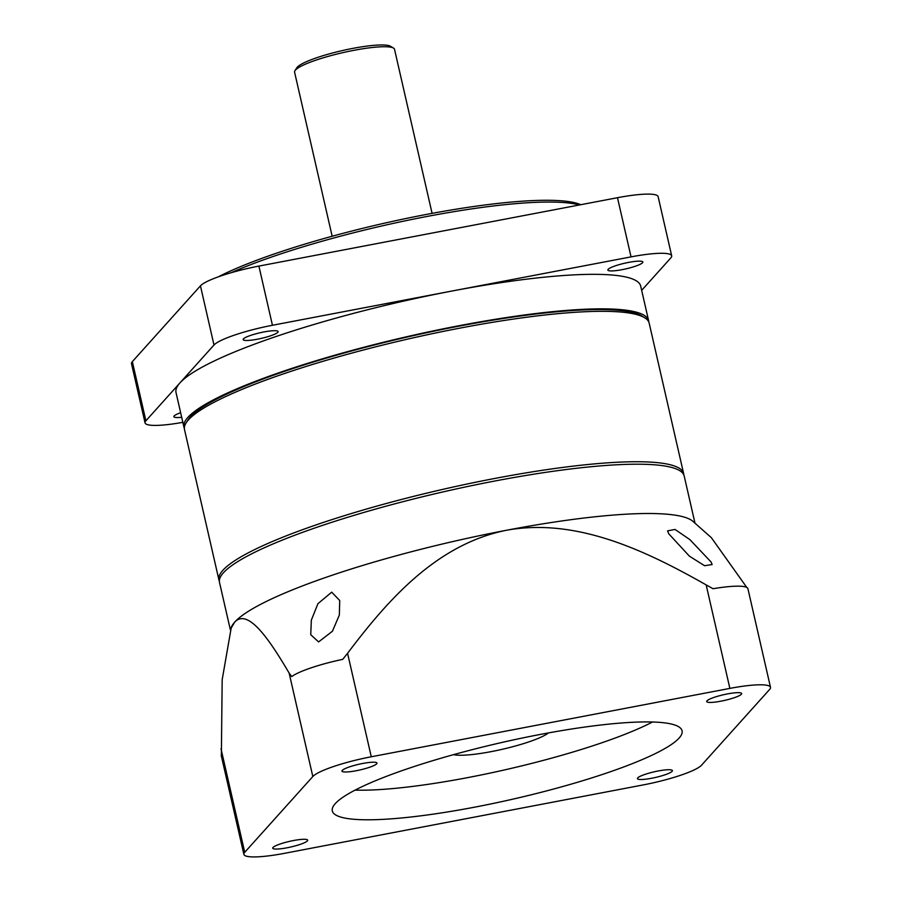 <?xml version="1.0" encoding="UTF-8"?>
<svg xmlns="http://www.w3.org/2000/svg" width="902" height="902" viewBox="0 0 902 902"><rect width="100%" height="100%" fill="white"/><g stroke="black" fill="none" stroke-linecap="round" stroke-linejoin="round"><path stroke-width="1.35" d="M219.355 581.17A238.353 38.335 -12.9 0 1 218.938 579.963A238.353 38.335 -12.9 0 1 494.668 478.477A238.353 38.335 -12.9 0 1 683.626 473.539A238.353 38.335 -12.9 0 1 683.784 474.802M186.207 422.745L188.112 419.78A235.794 37.918 -12.9 0 1 459.186 326.118A235.794 37.918 -12.9 0 1 641.66 315.914L644.671 317.741A238.353 38.335 167.1 0 0 460.212 328.069A238.353 38.335 167.1 0 0 186.207 422.745A238.353 38.335 167.1 0 0 184.493 429.544L218.938 579.963M683.626 473.539L649.169 323.119A238.353 38.335 167.1 0 0 644.671 317.741M273.013 847.452A17.939 2.886 -12.9 0 1 291.526 840.935A17.939 2.886 -12.9 0 1 307.695 840.168A17.939 2.886 -12.9 0 1 307.402 840.889A17.939 2.886 -12.9 0 1 288.888 847.418A17.939 2.886 -12.9 0 1 272.72 848.184A17.939 2.886 -12.9 0 1 273.013 847.452M651.65 778.257A17.939 2.886 -12.9 0 1 637.421 778.629A17.939 2.886 -12.9 0 1 658.178 770.984A17.939 2.886 -12.9 0 1 672.407 770.612A17.939 2.886 -12.9 0 1 651.65 778.257M711.08 562.014L689.94 539.667L675.023 529.44L667.593 530.85L668.72 533.747L689.421 556.173L704.563 565.712L712.129 564.562L711.08 562.014M741.376 694.269A17.939 2.886 -12.9 0 1 722.863 700.786A17.939 2.886 -12.9 0 1 706.694 701.553A17.939 2.886 -12.9 0 1 706.988 700.82A17.939 2.886 -12.9 0 1 725.501 694.303A17.939 2.886 -12.9 0 1 741.669 693.537A17.939 2.886 -12.9 0 1 741.376 694.269M332.443 631.22L339.332 615.085L339.727 600.518L331.71 592.174L317.944 603.663L311.337 620.159L310.739 634.715L318.609 641.92L332.443 631.22M362.739 763.464A17.939 2.886 -12.9 0 1 376.957 763.092A17.939 2.886 -12.9 0 1 356.2 770.736A17.939 2.886 -12.9 0 1 341.982 771.109A17.939 2.886 -12.9 0 1 362.739 763.464M453.548 754.658A51.256 8.242 167.1 0 0 491.083 751.648A51.256 8.242 167.1 0 0 548.439 732.931M474.542 807.189A179.408 28.853 167.1 0 0 682.07 730.812A179.408 28.853 167.1 0 0 539.847 734.521A179.408 28.853 167.1 0 0 332.308 810.909A179.408 28.853 167.1 0 0 474.542 807.189M355.084 790.129A179.408 28.853 167.1 0 0 467.766 777.603A179.408 28.853 167.1 0 0 652.529 722.006M694.991 523.183L684.19 475.997A238.353 38.335 167.1 0 0 495.232 480.946A238.353 38.335 167.1 0 0 219.502 582.421L230.314 629.607M243.878 854.386L221.294 755.752A51.256 8.242 -12.9 0 1 221.373 754.85L222.174 679.713L231.34 627.127A238.353 38.335 -12.9 0 1 234.723 622.087A238.353 38.335 -12.9 0 1 506.518 530.252C576.57 517.511 645.979 550.75 706.165 584.902L713.076 588.724A51.256 8.242 -12.9 0 1 747.916 588.702L770.5 687.335A51.256 8.242 -12.9 0 1 769.654 689.41L701.553 765.189A51.256 8.242 -12.9 0 1 643.103 784.943L284.513 853.326A51.256 8.242 -12.9 0 1 243.878 854.386A51.256 8.242 -12.9 0 1 244.724 852.311L312.825 776.532A51.256 8.242 -12.9 0 1 371.274 756.778L729.865 688.395A51.256 8.242 -12.9 0 1 770.5 687.335M230.382 629.427L234.723 622.087C248.14 607.903 269.585 639.924 289.125 673.039L291.707 676.59A51.256 8.242 -12.9 0 1 342.749 659.339L347.574 653.296C387.77 599.965 436.703 544.21 506.518 530.252A238.353 38.335 -12.9 0 1 692.995 521.401L711.374 537.705L746.811 587.473M180.637 412.721A17.939 2.886 167.1 0 0 174.176 415.935A17.939 2.886 167.1 0 0 173.883 416.668A17.939 2.886 167.1 0 0 181.685 417.288M608.162 269.315A17.939 2.886 167.1 0 0 607.858 270.036A17.939 2.886 167.1 0 0 624.026 269.281A17.939 2.886 167.1 0 0 642.54 262.753A17.939 2.886 167.1 0 0 642.833 262.031A17.939 2.886 167.1 0 0 626.664 262.786A17.939 2.886 167.1 0 0 608.162 269.315M257.374 339.22A17.939 2.886 167.1 0 0 278.132 331.586A17.939 2.886 167.1 0 0 263.903 331.959A17.939 2.886 167.1 0 0 243.157 339.592A17.939 2.886 167.1 0 0 257.374 339.22M182.835 422.339A51.256 8.242 -12.9 0 1 145.053 422.88A51.256 8.242 -12.9 0 1 145.899 420.794L214 345.015A51.256 8.242 -12.9 0 1 272.449 325.272L451.744 291.075A238.353 38.335 167.1 0 0 179.949 382.91A238.353 38.335 167.1 0 0 176.025 392.562L183.929 427.086A238.353 38.335 -12.9 0 1 459.648 325.599A238.353 38.335 -12.9 0 1 648.606 320.661A238.353 38.335 -12.9 0 1 648.763 321.913M184.335 428.281A238.353 38.335 -12.9 0 1 183.929 427.086M218.273 276.858A202.476 32.562 -12.9 0 1 426.015 214.507A202.476 32.562 -12.9 0 1 580.741 204.709M579.343 204.98A205.036 32.968 167.1 0 0 427.041 216.457A205.036 32.968 167.1 0 0 231.104 272.731M294.954 70.694L296.859 67.729A48.697 7.836 -12.9 0 1 352.84 48.381A48.697 7.836 -12.9 0 1 390.532 46.284L393.543 48.11A51.256 8.242 167.1 0 0 353.877 50.332A51.256 8.242 167.1 0 0 294.954 70.694A51.256 8.242 167.1 0 0 294.582 72.16L332.161 236.245M432.092 213.368L394.512 49.272A51.256 8.242 167.1 0 0 393.543 48.11M145.053 422.88L131.5 363.698A51.256 8.242 -12.9 0 1 132.346 361.623L200.447 285.844A51.256 8.242 -12.9 0 1 258.897 266.09L617.487 197.707A51.256 8.242 -12.9 0 1 658.122 196.647L671.674 255.818A51.256 8.242 -12.9 0 1 670.829 257.893L641.672 290.343M648.606 320.661L640.702 286.137A238.353 38.335 167.1 0 0 451.744 291.075L631.039 256.878A51.256 8.242 -12.9 0 1 671.674 255.818M221.024 748.818L244.724 852.311M289.125 673.039L312.825 776.532M347.574 653.296L371.274 756.778M706.165 584.902L729.865 688.395M631.039 256.878L617.487 197.707M272.449 325.272L258.897 266.09M214 345.015L200.447 285.844M145.899 420.794L132.346 361.623"/></g></svg>
